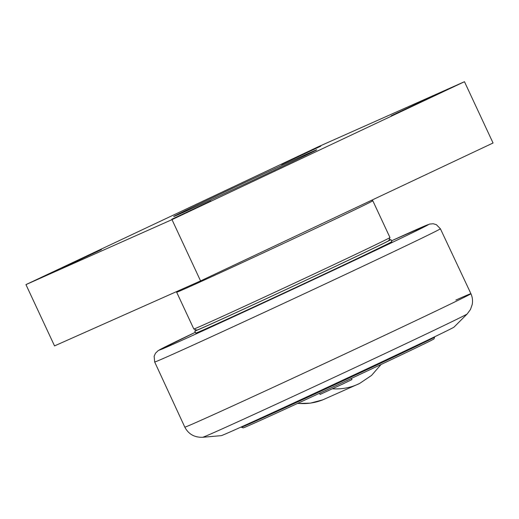 <?xml version="1.0" encoding="UTF-8"?>
<svg xmlns="http://www.w3.org/2000/svg" width="519" height="519" viewBox="0 0 519 519"><rect width="100%" height="100%" fill="white"/><g stroke="black" fill="none" stroke-linecap="round" stroke-linejoin="round"><path stroke-width="0.78" d="M319.555 393.246L320.1 394.421L343.156 383.82L351.973 379.558L351.434 378.39M434.533 336.844L434.65 337.091A106.635 0.928 155 0 1 434.65 337.103A106.635 0.928 155 0 1 359.965 372.921A106.635 0.928 155 0 1 251.54 422.933A106.635 0.928 155 0 1 241.367 427.228A106.635 0.928 155 0 1 241.361 427.221L241.244 426.975M241.367 427.228L243.164 427.883A105.279 0.921 -25 0 0 253.207 423.64A105.279 0.921 -25 0 0 360.257 374.264A105.279 0.921 -25 0 0 433.994 338.901L434.65 337.103M388.965 240.291A108.212 0.947 155 0 1 390.917 239.583L391.871 241.627A108.212 0.947 155 0 1 294.195 288.214A108.212 0.947 155 0 1 195.728 333.088L194.774 331.044A108.212 0.947 155 0 1 196.565 330.006M390.917 239.583A108.212 0.947 155 0 1 315.546 275.745A108.212 0.947 155 0 1 205.102 326.691A108.212 0.947 155 0 1 194.774 331.044M193.827 329.007L196.824 330.097A105.96 0.928 -25 0 0 335.741 266.228A105.96 0.928 -25 0 0 388.874 240.544L389.964 237.546A108.212 0.947 155 0 1 389.964 237.546A108.212 0.947 155 0 1 335.702 263.775A108.212 0.947 155 0 1 193.827 329.007A108.212 0.947 155 0 1 193.821 329.001L176.668 292.229A108.212 0.947 -25 0 0 176.668 292.229A108.212 0.947 -25 0 0 318.556 226.998A108.212 0.947 -25 0 0 372.817 200.762A108.212 0.947 -25 0 0 372.811 200.756L389.964 237.54M309.188 152.988A78.907 0.688 155 0 1 316.72 149.816A78.907 0.688 155 0 1 245.5 183.784A78.907 0.688 155 0 1 173.703 216.507A78.907 0.688 155 0 1 228.444 190.239A78.907 0.688 155 0 1 309.188 152.988M25.95 284.613L54.534 345.907L200.568 280.922L493.05 142.997L464.466 81.704L171.99 219.628L25.95 284.613L318.432 146.689L464.466 81.704M62.293 267.96L101.413 249.62L62.293 267.96M281.655 164.517L320.774 146.176L281.655 164.517M391.177 115.776L430.303 97.436L391.177 115.776M171.821 219.226L210.941 200.885L171.821 219.226M171.99 219.628L200.568 280.922M454.06 327.074A128.504 1.122 155 0 1 363.222 370.611A128.504 1.122 155 0 1 233.427 430.478A128.504 1.122 155 0 1 221.204 435.655L202.676 437.277A145.988 1.272 -25 0 0 216.559 431.393A145.988 1.272 -25 0 0 394.038 349.274A145.988 1.272 -25 0 0 467.217 313.924L454.06 327.074M297.426 403.484L310.343 403.153L322.727 399.87A65.011 58.277 -114 0 1 297.75 403.334M332.517 388.796A65.011 58.277 66 0 0 359.615 383.457L322.727 399.87M154.681 361.99A157.627 1.375 -25 0 0 361.354 266.974A157.627 1.375 -25 0 0 440.391 228.756L470.928 293.715A157.847 1.375 155 0 1 391.78 331.985A157.847 1.375 155 0 1 184.809 427.131L154.681 361.99L154.137 356.3L155.447 353.283L158.152 350.63L195.352 332.283A148.609 1.298 155 0 0 185.88 338.531A148.609 1.298 155 0 0 353.964 260.583A148.609 1.298 155 0 0 414.298 230.533A148.609 1.298 155 0 0 391.495 240.822L429.628 224.072L433.222 223.747L436.375 224.682L440.391 228.756M455.864 300.066A157.847 1.375 155 0 1 470.928 293.715C472.459 297.179 472.887 300.767 472.212 304.484L470.506 309.421L467.217 313.924M359.615 383.457L371.546 375.425L381.089 364.468M176.96 291.431L176.668 292.216M371.546 200.295L372.811 200.756M202.676 437.277C194.456 437.53 188.501 434.15 184.809 427.131"/></g></svg>
